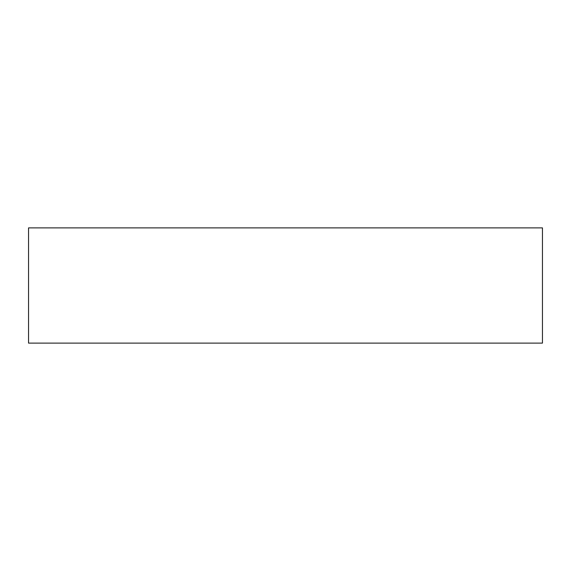 <?xml version="1.0" encoding="UTF-8"?>
<svg xmlns="http://www.w3.org/2000/svg" width="571" height="571" viewBox="0 0 571 571"><rect width="100%" height="100%" fill="white"/><g stroke="black" fill="none" stroke-linecap="round" stroke-linejoin="round"><path stroke-width="0.86" d="M542.45 227.886L28.55 227.886L28.55 343.114L542.45 343.114L542.45 227.886"/></g></svg>
